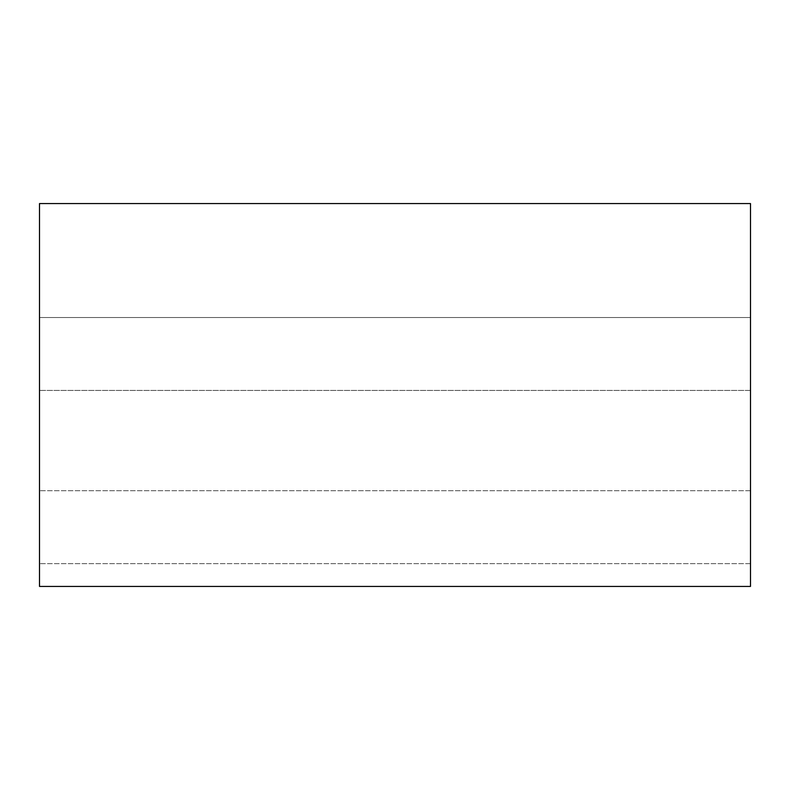 <?xml version="1.0" encoding="UTF-8"?>
<svg xmlns="http://www.w3.org/2000/svg" width="790" height="790" viewBox="0 0 790 790"><rect width="100%" height="100%" fill="white"/><g stroke="black" fill="none" stroke-linecap="round" stroke-linejoin="round"><path stroke-width="0.59" stroke-dasharray="3.95 2.96" d="M39.5 586.427L750.5 586.427L39.5 586.427L39.5 203.573L750.5 203.573L750.5 586.427L750.5 203.573L39.5 203.573L39.5 586.427M750.5 317.521L750.5 563.635L750.5 317.521L750.5 563.635L750.5 317.521L750.5 563.635L750.5 317.521L39.5 317.521L39.5 563.635L39.5 317.521L39.5 563.635L39.5 317.521L39.5 563.635L39.5 317.521L750.5 317.521L750.5 563.635L750.5 317.521L39.5 317.521L39.5 563.635L39.5 317.521L750.5 317.521M750.5 390.438L750.5 490.709L750.5 390.438L750.5 490.709L750.5 390.438L750.5 490.709L750.5 390.438L39.5 390.438L39.5 490.709L39.5 390.438L39.5 490.709L39.5 390.438L39.5 490.709L39.5 390.438L750.5 390.438L750.5 490.709L750.5 390.438L39.5 390.438L39.5 490.709L39.5 390.438L750.5 390.438M750.5 490.709L39.5 490.709L750.5 490.709M750.5 563.635L39.5 563.635L750.5 563.635"/><path stroke-width="1.19" d="M750.5 586.427L39.5 586.427L750.5 586.427L750.5 203.573L39.5 203.573L750.5 203.573L750.5 586.427M39.5 203.573L39.5 586.427L39.5 203.573"/></g></svg>
